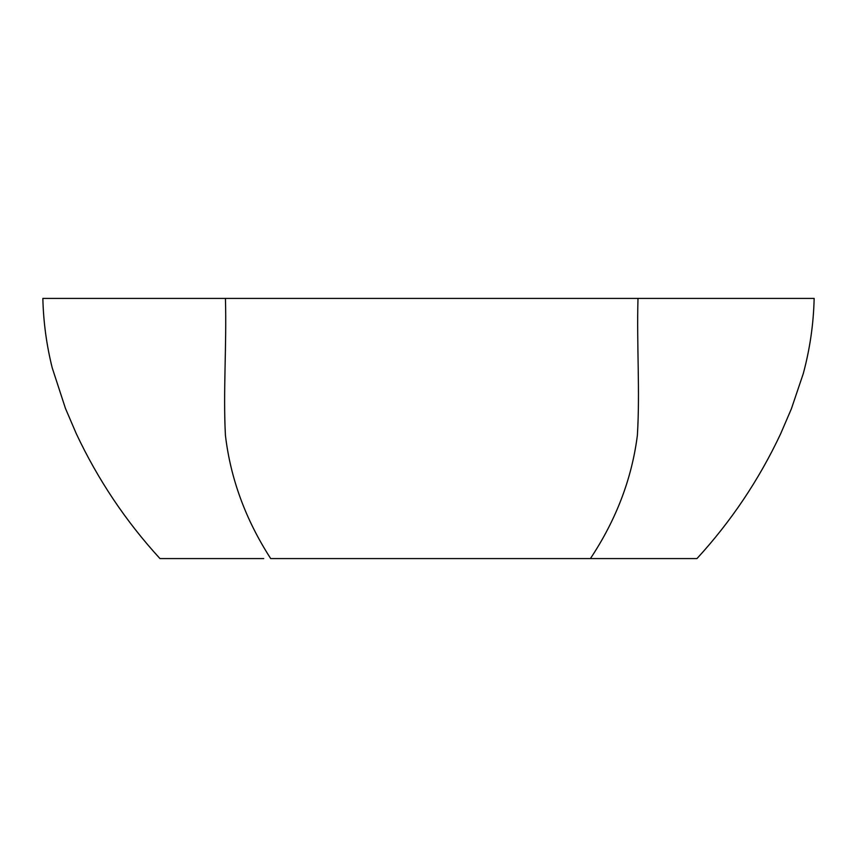 <?xml version="1.0" encoding="UTF-8"?>
<svg xmlns="http://www.w3.org/2000/svg" width="857" height="857" viewBox="0 0 857 857"><rect width="100%" height="100%" fill="white"/><g stroke="black" fill="none" stroke-linecap="round" stroke-linejoin="round"><path stroke-width="1.29" d="M43 298.418L814.011 298.418M160.109 558.582L263.731 558.582M225.434 298.418C226.762 345.414 223.088 391.349 225.423 435.345C230.533 478.645 245.638 519.728 270.705 558.582L696.816 558.582M590.409 558.582C616.215 519.728 631.866 478.645 637.372 435.345C640.104 391.349 636.655 345.414 637.994 298.418M159.97 558.582C125.797 521.313 97.902 479.663 76.262 433.621L65.475 408.468L52.234 367.91C46.535 345.092 43.407 321.921 42.85 298.418M696.955 558.582C731.075 521.42 758.948 479.877 780.577 433.953L791.386 408.81L803.245 373.706C809.908 349.056 813.55 323.957 814.15 298.418"/></g></svg>
